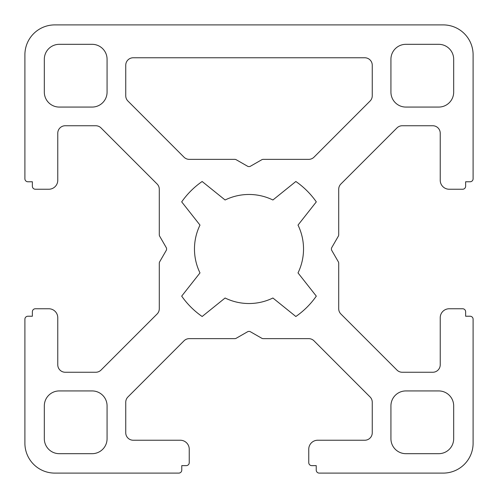 <?xml version="1.0" encoding="UTF-8"?>
<svg xmlns="http://www.w3.org/2000/svg" width="498" height="498" viewBox="0 0 498 498"><rect width="100%" height="100%" fill="white"/><g stroke="black" fill="none" stroke-linecap="round" stroke-linejoin="round"><path stroke-width="0.75" d="M125.745 65.238L125.745 95.759A7.47 7.47 0 0 0 127.93 101.038L183.999 157.169A7.47 7.47 0 0 0 189.284 159.36L234.757 159.36A2.988 2.988 0 0 1 236.245 159.752L247.518 166.208A2.988 2.988 0 0 0 250.482 166.208L261.755 159.752A2.988 2.988 0 0 1 263.243 159.36L308.716 159.36A7.47 7.47 0 0 0 314.001 157.169L370.07 101.038A7.47 7.47 0 0 0 372.255 95.759L372.255 65.238A7.47 7.47 0 0 0 364.785 57.768L133.215 57.768A7.47 7.47 0 0 0 125.745 65.238M199.991 225.096A54.531 54.531 0 0 0 199.991 272.904L181.689 296.129A82.17 82.17 0 0 0 202.151 316.504L225.096 298.009A54.531 54.531 0 0 0 272.904 298.009L295.849 316.504A82.17 82.17 0 0 0 316.311 296.129L298.009 272.904A54.531 54.531 0 0 0 298.009 225.096L316.311 201.871A82.17 82.17 0 0 0 295.849 181.496L272.904 199.991A54.531 54.531 0 0 0 225.096 199.991L202.151 181.496A82.17 82.17 0 0 0 181.689 201.871L199.991 225.096M92.13 453.678A14.94 14.94 0 0 0 107.07 438.738L107.07 405.87A14.94 14.94 0 0 0 92.13 390.93L59.262 390.93A14.94 14.94 0 0 0 44.322 405.87L44.322 438.738A14.94 14.94 0 0 0 59.262 453.678L92.13 453.678M438.738 107.07A14.94 14.94 0 0 0 453.678 92.13L453.678 59.262A14.94 14.94 0 0 0 438.738 44.322L405.87 44.322A14.94 14.94 0 0 0 390.93 59.262L390.93 92.13A14.94 14.94 0 0 0 405.87 107.07L438.738 107.07M92.13 107.07A14.94 14.94 0 0 0 107.07 92.13L107.07 59.262A14.94 14.94 0 0 0 92.13 44.322L59.262 44.322A14.94 14.94 0 0 0 44.322 59.262L44.322 92.13A14.94 14.94 0 0 0 59.262 107.07L92.13 107.07M453.678 405.87A14.94 14.94 0 0 0 438.738 390.93L405.87 390.93A14.94 14.94 0 0 0 390.93 405.87L390.93 438.738A14.94 14.94 0 0 0 405.87 453.678L438.738 453.678A14.94 14.94 0 0 0 453.678 438.738L453.678 405.87M338.708 189.277L338.708 234.751A2.988 2.988 0 0 1 338.304 236.245L331.805 247.506A2.988 2.988 0 0 0 331.805 250.494L338.304 261.755A2.988 2.988 0 0 1 338.708 263.249L338.708 308.723A7.47 7.47 0 0 0 340.893 314.001L396.962 370.07A7.47 7.47 0 0 0 402.241 372.255L432.762 372.255A7.47 7.47 0 0 0 440.232 364.785L440.232 317.724A8.964 8.964 0 0 1 449.196 308.76L462.642 308.76A2.988 2.988 0 0 1 465.63 311.748L465.63 316.23L470.112 316.23A2.988 2.988 0 0 1 473.1 319.218L473.1 443.22A29.88 29.88 0 0 1 443.22 473.1L319.218 473.1A2.988 2.988 0 0 1 316.23 470.112L316.23 465.63L311.748 465.63A2.988 2.988 0 0 1 308.76 462.642L308.76 449.196A8.964 8.964 0 0 1 317.724 440.232L364.785 440.232A7.47 7.47 0 0 0 372.255 432.762L372.255 402.241A7.47 7.47 0 0 0 370.07 396.962L314.001 340.831A7.47 7.47 0 0 0 308.716 338.64L263.243 338.64A2.988 2.988 0 0 1 261.755 338.248L250.482 331.793A2.988 2.988 0 0 0 247.518 331.793L236.245 338.248A2.988 2.988 0 0 1 234.757 338.64L189.284 338.64A7.47 7.47 0 0 0 183.999 340.831L127.93 396.962A7.47 7.47 0 0 0 125.745 402.241L125.745 432.762A7.47 7.47 0 0 0 133.215 440.232L180.276 440.232A8.964 8.964 0 0 1 189.24 449.196L189.24 462.642A2.988 2.988 0 0 1 186.252 465.63L181.77 465.63L181.77 470.112A2.988 2.988 0 0 1 178.782 473.1L54.78 473.1A29.88 29.88 0 0 1 24.9 443.22L24.9 319.218A2.988 2.988 0 0 1 27.888 316.23L32.37 316.23L32.37 311.748A2.988 2.988 0 0 1 35.358 308.76L48.804 308.76A8.964 8.964 0 0 1 57.768 317.724L57.768 364.785A7.47 7.47 0 0 0 65.238 372.255L95.759 372.255A7.47 7.47 0 0 0 101.038 370.07L157.107 314.001A7.47 7.47 0 0 0 159.292 308.723L159.292 263.249A2.988 2.988 0 0 1 159.696 261.755L166.195 250.494A2.988 2.988 0 0 0 166.195 247.506L159.696 236.245A2.988 2.988 0 0 1 159.292 234.751L159.292 189.277A7.47 7.47 0 0 0 157.107 183.999L101.038 127.93A7.47 7.47 0 0 0 95.759 125.745L65.238 125.745A7.47 7.47 0 0 0 57.768 133.215L57.768 180.276A8.964 8.964 0 0 1 48.804 189.24L35.358 189.24A2.988 2.988 0 0 1 32.37 186.252L32.37 181.77L27.888 181.77A2.988 2.988 0 0 1 24.9 178.782L24.9 54.78A29.88 29.88 0 0 1 54.78 24.9L443.22 24.9A29.88 29.88 0 0 1 473.1 54.78L473.1 178.782A2.988 2.988 0 0 1 470.112 181.77L465.63 181.77L465.63 186.252A2.988 2.988 0 0 1 462.642 189.24L449.196 189.24A8.964 8.964 0 0 1 440.232 180.276L440.232 133.215A7.47 7.47 0 0 0 432.762 125.745L402.241 125.745A7.47 7.47 0 0 0 396.962 127.93L340.893 183.999A7.47 7.47 0 0 0 338.708 189.277"/></g></svg>
